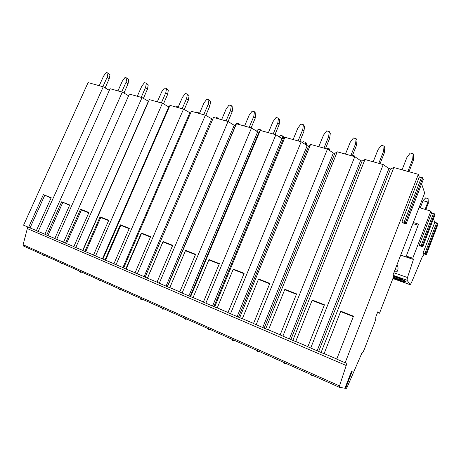 <?xml version="1.0" encoding="UTF-8"?>
<svg xmlns="http://www.w3.org/2000/svg" width="461" height="461" viewBox="0 0 461 461"><rect width="100%" height="100%" fill="white"/><g stroke="black" fill="none" stroke-linecap="round" stroke-linejoin="round"><path stroke-width="0.69" d="M421.602 183.91L424.696 192.998L393.049 274.935L393.873 276.006L379.501 313.244L377.536 312.489M345.03 388.076L346.274 388.462L347.168 387.154L361.77 353.351C362.409 353.259 363.256 351.927 364.305 349.352L374.805 322.176C375.767 319.519 376.067 317.877 375.698 317.243L377.795 311.809L379.501 313.244M345.589 388.346L352.244 371.14L351.645 370.967L344.961 388.243L339.388 387.303L339.503 385.926L23.102 244.745L23.528 246.041L339.348 387.286L23.528 246.041M401.946 221.706L405.392 222.611L406.078 223.988L402.447 222.686L401.946 221.706L419.28 177.07L418.346 174.333L345.139 362.744L346.914 363.331L339.503 385.926M413.298 222.507L418.582 224.155L406.285 256.062L412.762 258.241L413.442 259.457L400.69 255.158M412.877 223.597L418.156 225.25M431.525 213.074L419.308 244.912L422.276 245.748L434.521 213.829L431.525 213.074L430.856 211.109L419.066 207.571M430.856 211.109L412.762 258.241M433.473 218.791L434.729 222.49L437.587 223.222L437.933 224.369M433.069 217.615L432.493 215.927M422.276 245.748L434.521 213.829L434.896 215.074M419.28 177.07L422.76 177.808L423.279 179.577M418.346 174.333L393.827 167.522L390.513 168.968L388.94 168.53L383.235 164.577L364.968 159.506L362.115 161.033L360.606 160.612L354.791 156.677L337.245 151.807L334.819 153.409L333.366 153.006L327.466 149.087L310.587 144.402L308.565 146.074L307.164 145.682L301.183 141.786L284.938 137.28L283.285 139.009L281.936 138.634L275.885 134.762L260.246 130.417L258.932 132.209L257.636 131.846L251.522 127.997L236.447 123.807L235.456 125.646L234.205 125.3L228.039 121.474L213.501 117.434L145.146 277.194L147.387 278.156L163.038 241.541L172.702 245.333L156.988 282.265L159.275 283.238L228.039 121.474M212.705 119.29L205.387 115.181L191.361 111.285L123.634 267.997L125.801 268.924L141.297 233.024L150.614 236.677L135.05 272.877L137.257 273.822L205.387 115.181M190.572 113.106L183.53 109.113L169.988 105.35L102.889 259.122L104.981 260.016L120.327 224.807L129.316 228.328L113.907 263.836L116.034 264.747L183.53 109.113M169.204 107.136L162.422 103.247L149.335 99.611L82.871 250.559L84.887 251.424L100.083 216.872L108.767 220.272L93.502 255.106L95.554 255.988L162.422 103.247M148.563 101.368L142.028 97.582L129.38 94.067L63.532 242.29L65.479 243.12L80.531 209.208L88.915 212.492L73.8 246.681L75.783 247.528L142.028 97.582M128.613 95.784L122.309 92.108L110.07 88.708L44.844 234.297L46.728 235.098L61.636 201.803L69.738 204.978L54.773 238.539L56.686 239.363L122.309 92.108M109.343 90.339L103.235 86.806L88.068 82.594L23.569 225.193L28.599 227.348L43.363 194.64L51.2 197.711L36.379 230.673L38.228 231.462L103.235 86.806M108.012 73.017L110.012 74.763L109.211 78.819L107.2 77.096L108.012 73.017L106.186 72.538L103.558 76.117L99.242 85.7M105.131 87.907L109.211 78.819M107.2 77.096L102.884 86.708M124.245 92.39L124.522 93.399M126.879 78.013L128.821 79.759L128.031 83.89L126.089 82.162L126.879 78.013L124.994 77.511L122.321 81.153L117.97 90.903M123.946 93.064L128.031 83.89M126.089 82.162L121.727 91.946M146.379 83.17L148.246 84.922L147.474 89.129L145.601 87.4L146.379 83.17L144.431 82.657L141.706 86.357L137.315 96.274M143.388 98.383L147.474 89.129M145.601 87.4L141.199 97.352M166.53 88.506L168.323 90.258L167.568 94.545L165.77 92.817L166.53 88.506L164.519 87.976L161.748 91.733L157.316 101.829M163.482 103.881L167.568 94.545M165.77 92.817L161.333 102.947M178.257 107.004L176.747 106.583L176.211 107.079M187.379 94.027L189.085 95.773L188.353 100.141L186.642 98.418L187.379 94.027L185.299 93.474L182.475 97.3L178.009 107.574M184.273 109.557L188.353 100.141M186.642 98.418L182.164 108.733M197.982 113.124L198.138 112.513L196.19 111.971L195.648 112.478M198.138 112.513L198.904 113.383M208.96 99.737L210.573 101.483L209.864 105.938L208.239 104.215L208.96 99.737L206.799 99.167L203.929 103.057L199.417 113.521M205.79 115.429L209.864 105.938M208.239 104.215L203.722 114.72M218.122 118.719L218.272 118.097L216.261 117.538L215.713 118.051M218.272 118.097L218.998 118.961M231.307 105.65L232.822 107.396L232.131 111.937L230.609 110.214L231.307 105.65L229.071 105.056L226.144 109.015L221.597 119.681M228.068 121.491L232.131 111.937M230.609 110.214L226.051 120.92M238.931 124.499L239.069 123.859L236.989 123.283L234.707 125.438M239.069 123.859L239.749 124.724M254.46 111.775L255.872 113.521L255.21 118.154L253.786 116.437L254.46 111.775L252.144 111.164L249.159 115.192L244.572 126.066M251.112 127.881L255.21 118.154M253.786 116.437L249.194 127.351M260.43 130.469L260.557 129.818L258.414 129.224L256.449 131.097M260.557 129.818L261.197 130.682M278.467 118.131L279.769 119.866L279.13 124.597L277.827 122.885L278.467 118.131L276.064 117.497L273.021 121.6L268.4 132.682M275.004 134.52L279.13 124.597M277.827 122.885L273.194 134.013M282.288 138.732L282.777 135.978L280.559 135.361L279.066 136.796M282.777 135.978L283.365 136.733L283.365 138.928M303.384 124.724L304.554 126.452L303.949 131.287L302.768 129.581L303.384 124.724L300.889 124.067L297.783 128.244L293.121 139.55M299.788 141.4L303.949 131.287M302.768 129.581L298.1 140.933M305.424 144.547L305.77 142.351L303.471 141.717L302.508 142.651M305.77 142.351L306.306 143.1L306.306 145.123M329.246 131.569L330.289 133.292L329.713 138.225L328.67 136.531L329.246 131.569L326.659 130.884L323.495 135.142L318.793 146.679M325.518 148.546L329.713 138.225M328.67 136.531L323.962 148.114M329.373 150.355L329.569 148.949L327.189 148.292L326.618 148.851M329.569 148.949L330.047 150.799M356.128 138.686L357.021 140.392L356.48 145.44L355.587 143.757L356.128 138.686L353.437 137.972L350.204 142.311L345.462 154.089M352.256 155.974L356.48 145.44M355.587 143.757L350.838 155.582M354.14 156.498L354.221 155.783L354.636 156.636M352.521 155.311L354.221 155.783M384.076 146.079L384.808 147.779L384.313 152.937L383.575 151.266L384.076 146.079L381.276 145.342L377.974 149.767L373.197 161.794M380.048 163.695L384.313 152.937M383.575 151.266L378.792 163.344M413.16 153.778L413.719 155.461L413.263 160.733L412.704 159.085L413.16 153.778L410.244 153.006L406.873 157.524L402.061 169.809M408.976 171.728L413.263 160.733M412.704 159.085L407.881 171.423M27.741 226.979L23.102 244.745M346.102 365.469L27.101 228.489M345.139 362.744L336.72 359.142L353.483 316.188L340.754 311.198L324.06 353.725L307.827 346.781L324.44 304.802L312.235 300.019L295.685 341.589L280.115 334.928L296.584 293.888L284.863 289.295L268.463 329.943L253.515 323.553L269.829 283.4L258.575 278.991L242.325 318.764L227.959 312.621L244.128 273.327L233.301 269.086L217.2 308.017L203.387 302.111L219.407 263.634L208.989 259.555L193.038 297.685L179.75 291.997L195.614 254.311L185.587 250.381L169.786 287.739L159.275 283.238M295.737 341.457L307.879 346.649M268.515 329.817L280.167 334.795M242.377 318.637L253.567 323.42M217.252 307.896L228.011 312.495M193.09 297.564L203.439 301.99M169.838 287.618L179.802 291.876M147.387 278.156L157.034 282.144M145.198 277.073L137.257 273.822M125.801 268.924L135.102 272.762M123.686 267.876L116.034 264.747M104.981 260.016L113.953 263.721M102.941 259.007L95.554 255.988M84.887 251.424L93.548 254.996M82.917 250.444L75.783 247.528M65.479 243.12L73.846 246.572M46.728 235.098L54.819 238.435M28.599 227.348L36.425 230.569M324.112 353.587L336.772 359.004M340.598 311.596L353.328 316.586M236.447 123.807L167.458 286.742M251.522 127.997L182.124 293.017M260.246 130.417L190.624 296.648M275.885 134.762L205.86 303.165M284.938 137.28L214.688 306.945M301.183 141.786L230.529 313.716M310.587 144.402L239.708 317.646M327.466 149.087L256.183 324.694M337.245 151.807L265.738 328.779M354.791 156.677L282.898 336.121M364.968 159.506L292.85 340.374M383.235 164.577L310.726 348.02M393.827 167.522L321.098 352.458M43.363 194.64L51.062 198.017M44.896 234.188L38.228 231.462M63.583 242.175L56.686 239.363M30.063 227.849L44.654 195.504M61.636 201.803L69.599 205.289M48.007 235.519L62.736 202.598M80.531 209.208L81.43 209.928L88.777 212.815M66.557 243.454L81.43 209.928M148.338 101.305L82.703 250.352M100.083 216.872L100.763 217.517L108.623 220.6M85.752 251.66L100.763 217.517M168.709 106.998L102.457 258.8M120.327 224.807L120.776 225.366L129.172 228.662M105.615 260.154L120.776 225.366M189.782 112.887L122.92 267.547M141.297 233.024L141.498 233.491L150.47 237.012M126.187 268.953L141.498 233.491M211.605 118.984L144.12 276.617M163.038 241.541L162.964 241.916L172.552 245.673M147.508 278.069L162.964 241.916M234.205 125.3L166.104 286.016M235.456 125.646L167.326 286.54M185.437 250.732L195.464 254.662M257.636 131.846L188.918 295.772M258.932 132.209L190.186 296.314M208.845 259.912L219.257 263.997M281.936 138.634L212.607 305.902M283.285 139.009L213.921 306.461M233.151 269.449L243.978 273.69M307.164 145.682L237.219 316.425M308.565 146.074L238.585 317.012M258.425 279.36L269.679 283.774M333.366 153.006L262.816 327.373M334.819 153.409L264.234 327.978M284.714 289.669L296.429 294.268M360.606 160.612L289.45 338.76M362.115 161.033L290.931 339.394M312.08 300.411L324.285 305.194M388.94 168.53L317.191 350.625M390.513 168.968L318.735 351.282M400.701 255.129L410.094 258.293L406.285 256.062M419.308 244.912L419.654 245.644L421.827 246.583L422.749 246.773L422.282 245.759M434.729 222.49L423.1 252.882L423.417 253.544L425.486 254.443L426.373 254.633L425.941 253.7L437.587 223.222M413.442 259.457L407.478 277.528L407.034 280.213L410.181 284.708L411.35 282.887L422.362 256.644L422.535 256.921L424.155 253.867M423.1 252.882L425.941 253.7M393.026 278.214L397.676 280.017C403.686 282.063 406.452 282.57 405.968 281.533C404.355 280.167 400.644 278.421 394.841 276.295L393.821 275.943M396.621 265.692L397.296 265.565C398.125 266.786 398.258 268.406 397.693 270.417C397.313 271.604 396.5 272.053 395.267 271.783L394.472 271.258M393.198 277.752L397.855 279.556C402.038 281.014 404.764 281.694 406.032 281.602M405.15 280.887L397.97 278.951L393.423 277.182M393.688 276.491L403.185 279.781M428.096 198.61L428.298 203.226L427.912 202.091L428.096 198.61L425.659 197.896L423.031 200.65L420.225 207.917M425.843 209.605L428.298 203.226M423.031 200.65L427.912 202.091L425.105 209.38M433.473 213.368L421.233 245.304M434.913 215.028L422.749 246.773M436.596 222.796L424.944 253.279M437.593 223.233L425.947 253.711M437.95 224.323L426.373 254.633M410.117 284.662L392.893 278.548L410.181 284.708M407.034 280.213L393.412 275.407M407.478 277.528L393.89 272.762M395.192 269.391L397.693 270.417M421.533 177.283L404.159 222.087M422.766 177.831L405.403 222.628M423.313 179.496L406.078 223.988M42.233 254.409L43.15 255.671L44.717 255.515M60.472 262.563L61.394 263.842L62.978 263.68M79.327 270.993L80.26 272.295L81.856 272.128M98.838 279.723L99.783 281.037L101.391 280.864M119.03 288.753L119.987 290.096L121.618 289.911M140.922 299.471L142.57 299.281M139.954 298.111L140.876 299.448M162.618 309.193L164.295 308.997M161.632 307.804L162.577 309.175M185.126 319.277L186.826 319.07M184.118 317.86L185.086 319.254M208.481 329.742L210.21 329.529M207.456 328.301L208.447 329.724M232.747 340.61L234.505 340.397M231.693 339.14L232.713 340.593M257.964 351.91L259.756 351.691M256.881 350.406L257.93 351.893M284.195 363.66L286.033 363.441M283.083 362.121L284.166 363.648M310.351 374.32L311.48 375.882L313.382 375.675M405.392 222.611L422.76 177.808"/></g></svg>
